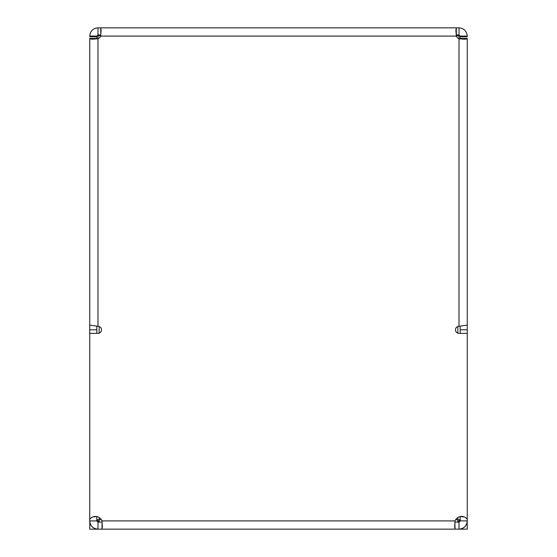 <?xml version="1.0" encoding="UTF-8"?>
<svg xmlns="http://www.w3.org/2000/svg" width="557" height="557" viewBox="0 0 557 557"><rect width="100%" height="100%" fill="white"/><g stroke="black" fill="none" stroke-linecap="round" stroke-linejoin="round"><path stroke-width="0.84" d="M456.287 35.836L459.017 35.836L459.017 38.781A5.883 5.883 0 0 1 456.315 36.087L455.884 30.266L456.315 27.85L459.017 27.85L459.017 34.91L456.315 34.91L456.315 27.85L100.685 27.85L101.116 30.266L100.685 36.087A5.883 5.883 0 0 1 97.983 38.781L92.163 39.22L89.747 38.781L89.747 325.121L97.983 326.298A3.53 3.53 0 0 1 101.513 329.828A3.53 3.53 0 0 1 97.983 333.358L89.747 333.358L89.747 519.263A7.06 7.06 0 0 1 101.966 520.913L102.321 526.734L101.966 529.15L97.983 529.15C92.984 528.656 90.241 525.912 89.747 520.913L97.983 520.913M459.017 326.298L459.017 38.781L464.837 39.22L467.253 38.781L467.253 325.121L459.017 326.298A3.53 3.53 0 0 0 455.487 329.828A3.53 3.53 0 0 0 459.017 333.358L467.253 333.358L467.253 519.263A7.06 7.06 0 0 0 455.034 520.913L454.679 526.734L455.034 529.15L454.916 522.076M102.084 522.076L101.966 529.15L467.253 529.15L467.17 522.09A8.237 8.237 0 0 1 459.017 529.15C464.016 528.656 466.759 525.912 467.253 520.913L459.017 520.913M467.253 522.09L467.253 519.263M101.966 522.09L97.983 522.09L97.983 529.15L89.747 529.15L89.83 522.09A8.237 8.237 0 0 0 97.983 529.15M455.633 519.737L457.84 519.737L457.84 522.09L459.017 522.09L459.017 529.15M459.017 522.09L460.193 520.913L460.193 519.737L457.84 519.737L457.84 517.53M460.193 333.358L460.193 326.186L460.193 329.8L467.253 329.8L467.253 274.538M464.19 516.931L460.193 516.583M467.253 333.358L467.253 329.8M100.685 34.91L97.983 34.91L97.983 27.85L100.685 27.85L100.824 34.924M460.193 36.087L467.253 36.087L467.253 36.741L460.193 36.741L460.193 36.087L459.017 34.91M467.253 36.087C466.759 31.088 464.016 28.344 459.017 27.85M460.193 36.741L460.179 38.927M460.193 38.405L467.253 38.405L467.253 38.781L460.193 38.781M89.747 522.09L89.747 519.263M97.983 522.09L96.807 520.913L96.807 519.737L101.367 519.737M96.807 333.358L96.807 326.186L96.807 329.8L89.747 329.8L89.747 274.538M92.81 516.931L96.807 516.583M89.747 333.358L89.747 329.8M89.747 36.087L89.747 36.741L96.807 36.741L96.807 36.087L89.747 36.087C90.241 31.088 92.984 28.344 97.983 27.85M96.807 36.087L97.983 34.91M96.807 36.741L96.821 38.927M96.807 38.405L89.747 38.405L89.747 38.781L96.807 38.781M100.713 35.836L97.983 35.836L97.983 326.298M460.193 516.931L460.193 519.737L457.84 522.09L455.034 522.09M457.84 333.156L457.84 326.499M96.807 516.931L96.807 519.737L99.16 522.09L99.16 517.53M99.16 333.156L99.16 326.499M456.315 36.087L100.685 36.087M101.966 520.913L455.034 520.913"/></g></svg>
